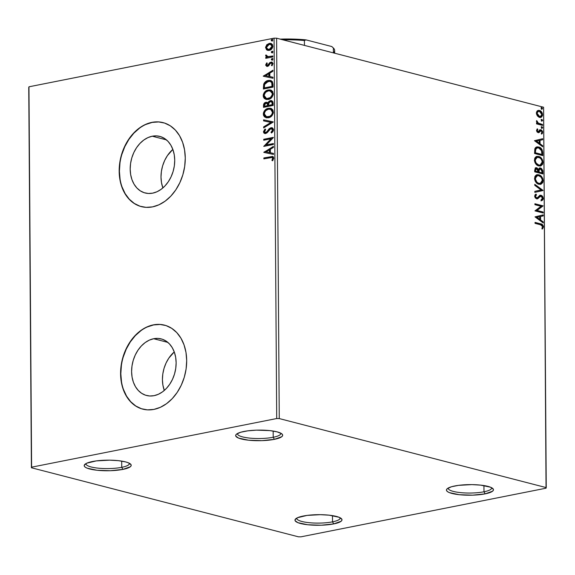 <?xml version="1.0" encoding="UTF-8"?>
<svg xmlns="http://www.w3.org/2000/svg" width="575" height="575" viewBox="0 0 575 575"><rect width="100%" height="100%" fill="white"/><g stroke="black" fill="none" stroke-linecap="round" stroke-linejoin="round"><path stroke-width="0.86" d="M273.211 437.273A21.692 4.895 179.6 0 0 280.808 433.191A21.692 4.895 -0.4 0 1 280.852 433.485A21.692 4.895 -0.4 0 1 273.211 437.273L273.168 431.049L273.211 437.273A21.692 4.895 -0.4 0 1 250.075 438.143A21.692 4.895 -0.4 0 1 237.468 433.794A21.692 4.895 -0.4 0 1 237.504 433.493A21.692 4.895 179.6 0 0 249.471 438.078A21.692 4.895 179.6 0 0 273.211 437.273L274.397 439.336L273.211 437.273M243.951 431.466A23.496 5.297 -0.4 0 1 282.023 434.017A23.496 5.297 -0.4 0 1 274.397 439.336L261.884 440.651L248.458 440.191L238.647 438.114L235.829 436.166L235.75 435.131L236.569 434.103L240.745 432.235L247.732 430.848L256.457 430.15L269.883 430.61L277.071 431.847L281.534 433.622L282.512 434.635L282.591 435.67L281.772 436.698L274.397 439.336A23.496 5.297 -0.4 0 1 246.905 440.004A23.496 5.297 -0.4 0 1 236.303 434.333A23.496 5.297 -0.4 0 1 243.951 431.466M121.742 467.331A21.692 4.895 179.6 0 0 129.339 463.249A21.692 4.895 -0.4 0 1 129.382 463.551A21.692 4.895 -0.4 0 1 121.742 467.331L121.699 461.107L121.742 467.331A21.692 4.895 -0.4 0 1 98.605 468.201A21.692 4.895 -0.4 0 1 85.998 463.853A21.692 4.895 -0.4 0 1 86.042 463.551A21.692 4.895 179.6 0 0 98.009 468.143A21.692 4.895 179.6 0 0 121.742 467.331L122.928 469.394L121.742 467.331M92.482 461.524A23.496 5.297 -0.4 0 1 130.554 464.075A23.496 5.297 -0.4 0 1 122.928 469.394L110.414 470.709L96.988 470.249L87.177 468.179L85.337 467.238L84.36 466.224L84.281 465.189L86.789 463.184L96.262 460.906L109.595 460.165L118.414 460.668L125.602 461.905L128.232 462.746L131.042 464.693L131.129 465.728L130.309 466.763L122.928 469.394A23.496 5.297 -0.4 0 1 95.443 470.062A23.496 5.297 -0.4 0 1 84.834 464.392A23.496 5.297 -0.4 0 1 92.482 461.524M332.522 521.848A21.692 4.895 179.6 0 0 340.12 517.759A21.692 4.895 -0.4 0 1 340.163 518.061A21.692 4.895 -0.4 0 1 332.522 521.848L332.479 515.624L332.522 521.848A21.692 4.895 -0.4 0 1 309.386 522.718A21.692 4.895 -0.4 0 1 296.779 518.363A21.692 4.895 -0.4 0 1 296.822 518.061A21.692 4.895 179.6 0 0 308.789 522.653A21.692 4.895 179.6 0 0 332.522 521.848L333.708 523.911L332.522 521.848M303.262 516.034A23.496 5.297 -0.4 0 1 341.334 518.585A23.496 5.297 -0.4 0 1 333.708 523.911L321.195 525.219L307.769 524.759L297.958 522.689L295.14 520.742L295.061 519.699L297.57 517.694L307.043 515.416L320.376 514.675L329.195 515.186L339.013 517.256L341.823 519.203L341.909 520.246L341.09 521.273L333.708 523.911A23.496 5.297 -0.4 0 1 306.223 524.572A23.496 5.297 -0.4 0 1 295.615 518.902A23.496 5.297 -0.4 0 1 303.262 516.034M483.992 491.783A21.692 4.895 179.6 0 0 491.589 487.701A21.692 4.895 -0.4 0 1 491.632 488.003A21.692 4.895 -0.4 0 1 483.992 491.783L483.949 485.566L483.992 491.783A21.692 4.895 -0.4 0 1 460.855 492.653A21.692 4.895 -0.4 0 1 448.248 488.304A21.692 4.895 -0.4 0 1 448.284 488.003A21.692 4.895 179.6 0 0 460.252 492.595A21.692 4.895 179.6 0 0 483.992 491.783L485.178 493.853L483.992 491.783M454.732 485.976A23.496 5.297 -0.4 0 1 492.804 488.527A23.496 5.297 -0.4 0 1 485.178 493.853L472.664 495.161L459.238 494.701L449.427 492.631L447.587 491.69L446.61 490.676L446.531 489.641L447.35 488.613L451.526 486.745L458.512 485.357L471.845 484.617L480.664 485.128L490.475 487.198L493.293 489.145L493.372 490.188L492.552 491.215L485.178 493.853A23.496 5.297 -0.4 0 1 457.686 494.514A23.496 5.297 -0.4 0 1 447.084 488.843A23.496 5.297 -0.4 0 1 454.732 485.976M172.845 149.414A29.232 21.721 -75.5 0 0 162.883 187.924L161.474 182.541L161.007 177.071L161.395 171.436L162.632 165.837L164.651 160.511L167.39 155.645L172.845 149.414M152.253 136.21L166.434 139.876L152.253 136.21L156.601 135.894L160.792 136.685L164.658 138.553L168.058 141.421L170.854 145.188L172.946 149.701L174.254 154.797L174.721 160.267L174.333 165.902L173.104 171.501L171.077 176.827L168.338 181.693L164.989 185.905L161.158 189.297L156.997 191.748L152.655 193.157A29.232 21.721 104.5 0 1 145.137 192.984A29.232 21.721 104.5 0 1 130.482 164.17A29.232 21.721 104.5 0 1 152.253 136.21A29.232 21.721 104.5 0 1 159.771 136.383A29.232 21.721 104.5 0 1 174.426 165.205A29.232 21.721 104.5 0 1 152.655 193.157L148.307 193.473L144.117 192.682L140.25 190.814L136.85 187.946L134.054 184.18L131.963 179.666L130.654 174.57L130.187 169.1L130.575 163.465L131.804 157.866L133.831 152.54L136.57 147.674L139.919 143.463L143.75 140.07L147.919 137.619L152.253 136.21M174.261 351.929A29.232 21.721 -75.5 0 0 164.299 390.439L162.89 385.056L162.423 379.586L162.811 373.944L164.04 368.352L166.067 363.019L168.806 358.16L174.261 351.929M153.669 338.725L167.85 342.391L153.669 338.725L158.017 338.409L162.208 339.2L166.074 341.068L169.474 343.936L172.27 347.702L174.362 352.216L175.67 357.305L176.137 362.782L175.742 368.417L174.513 374.009L172.493 379.342L169.754 384.208L166.405 388.42L162.574 391.812L158.405 394.263L154.064 395.672A29.232 21.721 104.5 0 1 146.553 395.492A29.232 21.721 104.5 0 1 131.898 366.678A29.232 21.721 104.5 0 1 153.669 338.725A29.232 21.721 104.5 0 1 161.187 338.898A29.232 21.721 104.5 0 1 175.842 367.713A29.232 21.721 104.5 0 1 154.064 395.672L149.723 395.988L145.532 395.198L141.666 393.329L138.266 390.454L135.463 386.695L133.371 382.174L132.07 377.085L131.603 371.615L131.991 365.973L133.22 360.381L135.247 355.048L137.986 350.189L141.335 345.978L145.166 342.578L149.327 340.134L153.669 338.725M164.637 325.17A43.384 32.243 -75.5 0 0 153.575 324.933L153.338 324.875A43.384 32.243 104.5 0 1 164.493 325.134A43.384 32.243 104.5 0 1 186.243 367.907A43.384 32.243 104.5 0 1 153.928 409.4L160.368 407.308L166.556 403.672L172.241 398.633L177.208 392.387L181.276 385.164L184.28 377.25L186.106 368.949L186.681 360.575L185.991 352.461L184.05 344.907L180.945 338.201L176.791 332.616L171.745 328.354L166.01 325.579L159.792 324.408L153.338 324.875L146.898 326.967L140.717 330.603L135.032 335.642L130.058 341.888L125.99 349.111L122.993 357.025L121.167 365.326L120.585 373.692L121.282 381.814L123.215 389.368L126.32 396.067L130.475 401.659L135.52 405.921L141.263 408.696L147.473 409.867L153.928 409.4A43.384 32.243 104.5 0 1 142.772 409.134A43.384 32.243 104.5 0 1 121.023 366.368A43.384 32.243 104.5 0 1 153.338 324.875L153.575 324.933A43.384 32.243 -75.5 0 0 121.267 366.368A43.384 32.243 -75.5 0 0 142.916 409.177M163.221 122.662A43.384 32.243 -75.5 0 0 152.159 122.417L151.922 122.36A43.384 32.243 104.5 0 1 163.084 122.626A43.384 32.243 104.5 0 1 184.834 165.392A43.384 32.243 104.5 0 1 152.519 206.885L158.959 204.793L165.14 201.157L170.825 196.118L175.799 189.872L179.86 182.649L182.864 174.735L184.69 166.434L185.265 158.067L184.575 149.946L182.642 142.392L179.537 135.693L175.382 130.101L170.337 125.839L164.594 123.064L158.377 121.893L151.922 122.36L145.482 124.452L139.301 128.088L133.616 133.127L128.642 139.373L124.581 146.596L121.577 154.51L119.751 162.811L119.176 171.185L119.866 179.299L121.799 186.853L124.904 193.559L129.059 199.144L134.104 203.406L139.847 206.181L146.064 207.352L152.519 206.885A43.384 32.243 104.5 0 1 141.357 206.626A43.384 32.243 104.5 0 1 119.607 163.853A43.384 32.243 104.5 0 1 151.922 122.36L152.159 122.417A43.384 32.243 -75.5 0 0 119.852 163.853A43.384 32.243 -75.5 0 0 141.507 206.662M28.75 87.386L31.402 467.755L298.396 536.806L300.941 536.834L546.042 488.197L546.25 487.614L279.263 418.571L276.604 38.194L543.598 107.245L546.25 487.614L279.263 418.571L276.712 418.535L31.611 467.18L28.958 86.803L274.059 38.166L276.712 418.535L31.611 467.18L31.402 467.755L298.396 536.806L300.941 536.834L546.042 488.197L543.598 107.245L276.604 38.194L274.059 38.166L28.958 86.803L31.402 467.755L28.75 87.386M267.907 50.392L266.75 49.932L268.928 50.406L271.091 49.522L272.78 46.97L272.514 44.692L271.601 43.772L269.833 43.326L266.987 44.541L265.585 47.215L266.505 49.745L267.217 50.047L265.571 47.603L266.75 49.932L269.258 50.356C271.256 49.982 272.457 48.58 272.859 46.158L270.76 43.413L269.208 43.398L266.714 44.821L265.571 47.603L266.038 47.725L267.181 44.936L266.714 44.821L269.208 43.398L271.005 43.484M272.809 56.932L272.802 55.983L268.015 56.781L266.685 56.264L266.613 55.286L265.858 54.984L265.643 55.552L266.8 57.169L265.758 57.378L265.765 58.327L272.809 56.932L272.802 55.983L267.433 56.702L268.489 56.903L265.858 54.984L265.621 55.753L266.8 57.169L265.758 57.378L265.765 58.327L272.809 56.932M267.023 64.81L267.979 65.543L266.556 64.695L267.289 63.329L266.678 62.891L265.729 65.327L267.224 66.405L268.633 65.845L270.308 63.351L271.371 62.984L272.119 63.926L271.386 65.37L272.04 65.787L272.967 63.422L271.637 62.021L269.848 62.574L267.504 65.421L266.577 64.896L267.289 63.329L266.678 62.891L265.686 64.925L266.16 65.04L267.145 63.013L266.16 65.04L265.686 64.925L266.721 66.355L267.548 66.362L268.633 65.845L270.308 63.351L271.838 63.106M273.003 84.252L272.471 81.758L271.156 80.665L269.122 80.349L266.412 81.097L264.507 82.656L263.695 84.158L263.379 89.024L273.024 87.112L273.003 84.252L270.559 80.464L268.273 80.457C266.29 80.708 264.766 81.945 263.695 84.158L263.379 89.024L273.024 87.112L273.003 84.252M273.147 105.448L272.909 101.789L271.824 100.726L270.372 100.618L268.899 101.38L267.928 103.047L266.448 102.249L264.457 103.004L263.609 104.413L263.508 107.36L273.147 105.448L273.132 102.983L271.537 100.625L270.372 100.618L267.928 103.047L265.866 102.3C264.349 102.623 263.558 103.723 263.501 105.613L263.508 107.36L273.147 105.448M273.262 122.037L263.594 119.844L263.602 120.879L270.94 122.425L263.645 126.874L263.652 127.902L273.262 121.886L263.594 119.844L263.602 120.879L270.94 122.425L263.645 126.874L263.652 127.902L273.262 122.037M273.412 143.534L266.247 144.958L273.369 137.368L263.731 139.279L263.738 140.228L270.926 138.805L263.781 146.395L273.42 144.483L273.412 143.534L266.247 144.958L273.377 137.583L263.731 139.279L263.738 140.228L270.926 138.805L263.781 146.395L273.42 144.483L273.412 143.534M270.279 157.607L271.767 157.413L272.687 157.988L271.925 160.439L272.672 160.77L273.765 158.226L273.412 157.018L272.507 156.465L263.86 157.931L263.868 158.88L272.033 157.449L272.773 158.427L271.925 160.439L272.672 160.77L273.765 158.226L272.586 156.479L263.86 157.931L263.868 158.88L270.279 157.607M263.824 152.397L273.492 154.438L273.484 153.403L270.387 152.749L270.358 149.292L273.441 147.408L273.434 146.381L263.824 152.397L273.492 154.438L273.484 153.403L270.387 152.749L270.358 149.292L273.441 147.408L273.434 146.381L263.824 152.397M270.933 128.678L273.046 130.194L272.471 131.538L271.45 132.444L273.046 130.194L272.579 130.072L270.983 132.322L271.723 132.818L270.983 132.322L271.479 132.998L273.549 129.519L272.672 128.038L271.17 127.686L269.229 128.671L266.757 131.905L265.65 132.573L264.45 131.84L265.643 129.677L264.766 129.31L263.436 131.754L263.896 133.019L264.917 133.544L267.159 132.732L270.688 128.743L272.04 128.893L272.55 129.763L272.406 130.805L270.983 132.322L271.479 132.998L272.881 131.725L273.556 130.065L272.018 127.743L270.94 127.722L266.893 131.754L265.125 132.566L265.592 132.688L264.421 131.574L265.643 129.677L265.046 129.052L263.436 131.754L264.701 133.501L265.7 133.515L267.159 132.732L269.991 129.174L271.838 128.771M268.453 117.774L271.738 115.97L273.326 113.138L272.931 110.026L271.659 108.768L270.063 108.215L267.9 108.402L265.779 109.43L264.241 111.054L263.422 112.973L263.451 115.173L264.421 116.804L266.297 117.774L268.453 117.774C271.199 117.271 272.859 115.352 273.441 112.017L270.573 108.316L268.338 108.301C265.557 108.79 263.882 110.723 263.307 114.102L266.153 117.738L268.453 117.774M268.324 99.439L271.608 97.642L273.204 94.803L272.802 91.691L271.529 90.44L269.934 89.887L267.777 90.074L265.657 91.094L264.112 92.719L263.293 94.645L263.321 96.837L264.292 98.476L266.175 99.446L268.324 99.439C271.069 98.943 272.73 97.024 273.312 93.689L270.451 89.987L268.209 89.966C265.427 90.455 263.752 92.395 263.185 95.773L266.024 99.41L268.324 99.439M263.293 76.223L272.96 78.265L272.952 77.23L269.855 76.576L269.833 73.118L272.909 71.235L272.902 70.2L263.293 76.223L272.96 78.265L272.952 77.23L269.855 76.576L269.833 73.118L272.909 71.235L272.902 70.2L263.293 76.223M272.155 60.066L272.952 59.117L272.277 58.47L271.414 59.081L271.616 59.98L272.155 60.066L272.952 59.117L272.14 58.485L271.342 59.433L271.81 60.066M272.104 52.799L272.881 52.03L272.37 51.204L271.364 51.807L271.961 52.814L272.895 51.851L272.09 51.218L271.292 52.167L271.759 52.792M272.018 40.947L272.816 39.991L272.147 39.344L271.285 39.955L271.486 40.854L272.018 40.947L272.816 39.991L272.004 39.366L271.206 40.315L271.673 40.94M537.395 115.92L538.962 117.199L540.579 117.465L541.549 117.07L542.52 115.489L542.29 113.11L541.513 111.809L540.011 110.623L538.365 110.364L537.151 110.982L536.446 112.362L536.453 113.886L537.395 115.92L539.523 117.393L540.68 117.451L542.584 114.712C542.211 112.276 541.176 110.853 539.472 110.436L537.352 110.81L536.382 113.103L537.395 115.92M542.556 125.429L542.548 124.48L538.071 123.021L536.64 120.592L536.54 121.843L537.438 123.165L536.554 122.935L536.561 123.884L542.556 125.429L542.548 124.48L538.473 123.28L536.64 120.592L536.439 121.26L537.438 123.165L536.554 122.935L536.561 123.884L542.556 125.429M536.504 130.424L537.036 131.934L538.322 132.681L539.242 132.408L540.428 130.784L541.168 130.769L541.966 132.113L541.348 133.256L541.909 133.939L542.477 133.271L542.541 131.287L541.262 129.857L540.033 129.821L538.049 131.682L537.258 130.769L537.862 129.504L537.345 128.814L536.504 130.424L538.085 132.638L539.005 132.573L540.996 130.712L541.966 132.113L541.348 133.256L541.909 133.939L542.707 132.2L540.96 129.749L540.033 129.821L538.049 131.682L537.237 130.554L537.862 129.504L537.345 128.814L536.504 130.424M542.742 152.749L542.06 149.572L540.148 147.603L537.582 146.833L535.979 147.25L535.124 148.127L534.563 153.496L542.764 155.617L542.742 152.749L542.189 152.864L542.211 155.473L542.189 152.864L542.742 152.749C542.419 149.385 541.082 147.466 538.717 146.999L536.885 146.898L534.829 148.774L534.563 153.496L542.764 155.617L542.742 152.749M542.893 173.952L542.771 170.516L541.363 168.36L539.523 168.001L538.444 169.381L536.942 167.85L535.21 168.08L534.692 171.832L542.893 173.952L542.872 171.487L540.529 167.972L539.724 167.943L538.444 169.381L536.691 167.771L535.893 167.735L534.685 170.085L534.692 171.832L542.893 173.952M543.008 190.541L534.779 184.316L534.786 185.344L541.025 189.951L534.829 191.338L534.836 192.373L543.008 190.382L534.779 184.316L534.786 185.344L541.025 189.951L534.829 191.338L534.836 192.373L543.008 190.541M543.159 212.038L537.057 210.457L543.116 205.872L534.915 203.751L534.923 204.7L541.039 206.281L534.966 210.867L543.167 212.987L543.159 212.038L542.606 212.146L542.613 212.843L542.606 212.146L543.159 212.038L537.057 210.457L543.116 205.872L534.915 203.751L534.923 204.7L541.039 206.281L534.966 210.867L543.167 212.987L543.159 212.038M540.507 224.76L542.347 225.723L542.599 226.938L541.909 228.268L542.541 228.915L543.468 226.83L542.405 224.545L535.045 222.403L535.052 223.352L540.507 224.76L542.628 226.622L541.909 228.268L542.541 228.915L543.468 226.83C543.03 224.839 542.067 223.84 540.579 223.833L535.045 222.403L535.052 223.352L540.507 224.76M535.009 216.868L543.231 222.942L543.224 221.907L540.593 219.959L540.565 216.502L543.181 215.912L543.174 214.877L535.009 216.868L543.231 222.942L543.224 221.907L540.593 219.959L540.565 216.502L543.181 215.912L543.174 214.877L535.009 216.868M540.27 196.262L541.032 196.183L542.433 198.267L541.082 199.841L541.499 200.725L543.274 198.418L542.807 196.729L541.808 195.593L539.925 195.306L537.359 197.743L536.54 197.865L535.519 196.636L535.713 195.593L536.533 194.975L536.022 194.098L535.102 194.774L534.671 196.413L535.303 197.965L536.906 198.878L538.027 198.512L540.227 196.283L541.592 196.47L542.433 198.267L541.082 199.841L541.499 200.725L542.685 200.042L543.231 198.914L543.274 198.418L542.721 198.526L540.946 200.833M538.912 184.28L541.053 184.208L542.75 182.613L543.145 180.629L542.707 178.423L541.628 176.64L539.537 175.037L537.33 174.663L535.979 175.195L534.923 176.453L534.563 179.033L535.253 181.233L536.842 183.195L538.538 184.165L540.543 184.359L543.145 180.629C542.592 177.28 541.14 175.332 538.804 174.786L537.122 174.699L534.534 178.473C535.109 181.808 536.568 183.741 538.912 184.28M538.782 165.945L540.931 165.873L542.62 164.278L543.023 162.294L542.584 160.087L541.499 158.305L539.415 156.702L537.201 156.335L535.85 156.86L534.793 158.125L534.434 160.698L535.124 162.905L536.712 164.86L538.408 165.837L540.414 166.024L543.023 162.294C542.462 158.944 541.018 156.997 538.674 156.45L536.992 156.364L534.405 160.138C534.98 163.472 536.439 165.406 538.782 165.945M534.477 140.695L542.699 146.769L542.692 145.734L540.062 143.786L540.033 140.329L542.649 139.739L542.642 138.704L534.477 140.695L542.699 146.769L542.692 145.734L540.062 143.786L540.033 140.329L542.649 139.739L542.642 138.704L534.477 140.695M541.995 128.282L542.671 127.672L542.124 127.779L541.434 126.816L542.124 127.779L542.671 127.672L541.988 126.701L541.513 126.795L541.988 126.701L541.305 127.319L541.995 128.282L542.656 127.492L541.866 126.687L541.327 127.499L542.247 128.297M541.945 121.016L542.62 120.405L542.074 120.513L541.384 119.542L542.074 120.513L542.62 120.405L541.463 119.528L541.93 119.435L541.255 120.046L541.945 121.016L542.606 120.218L541.815 119.413L541.276 120.233L542.196 121.03M541.858 109.164L542.541 108.546L541.988 108.661L541.298 107.69L541.988 108.661L542.541 108.546L541.384 107.676L541.851 107.583L541.176 108.193L541.858 109.164L542.541 108.546L541.729 107.561L541.19 108.38L542.11 109.178M158.614 121.95L152.159 122.417L145.719 124.509M139.538 128.146L133.846 133.184L128.879 139.438L124.811 146.654L121.807 154.567M119.981 162.869L119.406 171.242L120.096 179.364M122.037 186.918L125.142 193.617L129.296 199.209L134.342 203.471L140.077 206.238M160.022 324.465L153.575 324.933L147.128 327.024M140.947 330.661L135.262 335.699L130.295 341.952L126.227 349.169L123.222 357.082M121.397 365.384L120.822 373.757L121.512 381.872M123.452 389.433L126.558 396.132L130.712 401.717L135.75 405.979L141.493 408.753M542.168 228.836L542.915 226.766L541.851 224.653L535.052 222.654L540.033 223.941C541.521 223.948 542.477 224.947 542.922 226.938L543.468 226.83L542.922 226.938L541.988 229.022M542.628 215.007L542.635 216.02L543.181 215.912L540.018 216.61L540.565 216.502L540.018 216.61L540.04 220.074L540.593 219.959L540.04 220.074L542.678 222.015L543.224 221.907L542.678 222.532L542.678 222.015L540.04 220.074L540.018 216.61L542.635 216.02L542.628 215.007M536.432 217.415L539.199 219.449L539.745 219.341L539.199 219.449L536.432 217.415L539.731 216.689L536.432 217.415L539.731 216.689L539.745 219.341L536.985 217.307L536.432 217.415M534.915 204.003L543.116 205.872L536.511 210.565L542.606 212.146L536.511 210.565L542.563 205.979L534.915 204.003M540.478 196.291L539.681 196.398L538.38 197.627L538.933 197.52L541.032 196.183M535.986 195.083L534.944 196.463L536.533 194.975L535.986 195.083L535.569 194.372L535.986 195.083L536.533 194.975L536.022 194.098L534.657 196.125L536.583 198.821L537.826 198.655L538.933 197.52L537.036 198.878M537.323 198.849L537.826 198.655M539.961 195.292L541.032 195.241L540.241 195.213L537.596 197.563L536.54 197.865L535.497 196.355L534.944 196.463L535.993 197.972L537.043 197.671L535.993 197.972L535.145 197.268L535.045 195.917L535.807 195.177M537.596 197.563L536.54 197.865M543.274 198.418L541.032 195.241L540.486 195.349L542.721 198.526L543.274 198.418M541.262 200.711L542.563 199.475L542.505 197.354L541.255 195.708L539.731 195.313M536.806 197.85L535.993 197.972M536.985 198.9L539.494 196.506M534.786 184.834L542.455 190.498L543.008 190.382L542.455 190.656L534.786 184.834M536.849 174.764L538.25 174.893C540.593 175.44 542.038 177.388 542.599 180.737L543.145 180.629L542.599 180.737L540.263 184.403M540.507 184.316L541.736 183.432M542.146 182.821L542.57 180.176L541.664 177.574L539.717 175.533L536.777 174.771M539.515 183.533L538.638 183.504M537.187 175.734L534.822 178.753L537.452 175.67L538.811 175.734C540.701 176.158 541.866 177.732 542.304 180.442L540.234 183.396L537.46 183.094L536.065 181.959L535.038 180.104L534.822 178.537L535.339 176.863M535.541 176.59L537.086 175.749M538.351 183.439L538.897 183.324C537.021 182.9 535.842 181.341 535.368 178.645L534.822 178.753C535.289 181.448 536.468 183.008 538.351 183.439L539.954 183.432M535.627 167.814L536.691 167.771L536.144 167.878L537.898 169.488L538.444 169.381L537.898 169.488L536.633 168.072L535.361 167.843M539.472 168.015L540.529 167.972L539.975 168.08L542.326 171.594L542.872 171.487L542.326 171.594L542.34 173.808L541.945 169.841L540.816 168.468L539.328 168.029M539.982 169.028L538.531 170.143L539.077 170.035L538.531 170.143L538.444 171.623L538.991 171.515L538.444 172.105L538.998 171.997L539.077 170.035L540.536 168.921L542.038 171.702L542.045 172.78L541.492 172.895L538.444 172.105L538.617 169.833L539.515 169M534.973 170.222L535.282 169.014L536.166 168.834L534.973 170.222L534.98 171.206L534.973 170.222L535.519 170.114L534.973 170.222M537.603 171.889L534.98 171.206L535.526 171.098L535.519 170.114L536.712 168.727L538.157 171.774L534.98 171.206L537.603 171.889M535.965 168.798L536.885 168.777L537.805 169.567L538.157 171.774L535.526 171.098L535.699 169.093L536.712 168.727M539.753 168.993L540.708 168.978L541.679 169.862L542.045 172.78L538.444 172.105L541.492 172.895L538.998 171.997L539.293 169.452L540.536 168.921M536.727 156.436L538.121 156.558C540.464 157.104 541.916 159.052 542.469 162.402L543.023 162.294L542.469 162.402L540.133 166.067M540.378 165.981L541.607 165.097M542.024 164.493L542.441 161.841L541.542 159.239L539.587 157.198L536.655 156.443M539.386 165.197L537.043 164.594L535.397 162.862L534.7 160.648L535.21 158.528M535.411 158.254L536.957 157.413M537.057 157.406L534.692 160.425L537.323 157.334L538.682 157.399C540.572 157.83 541.736 159.397 542.182 162.107L540.112 165.061L538.222 165.104L539.824 165.104M538.768 164.996C536.892 164.565 535.713 163.005 535.246 160.317L534.692 160.425C535.167 163.113 536.338 164.673 538.222 165.104L538.768 164.996L536.209 163.156L535.268 160.763L535.763 158.42L537.503 157.306L539.86 157.909L541.212 159.196L542.088 161.201L542.103 162.962L541.47 164.256L539.932 165.09L538.768 164.996M536.626 146.963L538.164 147.107C540.529 147.581 541.873 149.493 542.189 152.864L541.837 150.413L540.622 148.515L538.883 147.344L536.583 146.97M537 147.933L535.059 149.586L535.605 149.471L535.059 149.586L534.843 152.253L535.397 152.145L534.843 152.253L534.851 152.878L535.397 152.763L535.605 149.471L537.28 147.861L538.717 147.947L541.686 150.844L541.916 154.452L541.363 154.56L534.851 152.878L541.363 154.56L534.851 152.878L535.152 149.299L536.863 147.947M542.096 138.827L542.103 139.847L542.649 139.739L539.487 140.437L540.033 140.329L539.487 140.437L539.508 143.901L540.062 143.786L539.508 143.901L542.146 145.842L542.692 145.734L542.146 146.359L542.146 145.842L539.508 143.901L539.487 140.437L542.103 139.847L542.096 138.827M535.9 141.242L538.667 143.276L539.213 143.168L538.667 143.276L535.9 141.242L539.199 140.516L535.9 141.242L539.199 140.516L539.213 143.168L536.453 141.134L535.9 141.242M536.978 129.174L537.862 129.504L536.691 130.669L537.237 130.554L536.691 130.669L537.503 131.79L538.042 131.704L536.77 131.086L537.309 129.612L536.978 129.174M538.595 131.596L538.071 131.682M539.487 129.936L540.033 129.821M540.96 129.749L540.407 129.864L542.153 132.308L542.707 132.2L542.153 132.308L541.355 134.047M540.299 130.791L540.996 130.712M540.428 130.784L538.437 132.688L540.155 130.798M538.085 132.638L539.005 132.573M541.672 133.774L541.988 131.402L541.01 130.13L539.932 129.813M537.913 131.768L537.503 131.79M541.988 126.701L541.176 126.802M541.894 128.311L542.124 127.779L541.442 128.397M536.554 123.187L537.438 123.165L536.554 123.187M536.453 121.052L537.28 121.203L536.626 121.713L537.179 121.605L536.626 121.713L537.927 123.395L542.548 124.48L541.995 124.595L542.002 125.285L541.995 124.595L537.927 123.395L536.928 122.54L536.453 121.052M539.465 123.934L538.955 123.783M541.93 119.435L541.125 119.528M541.844 121.045L542.074 120.513L541.391 121.124M538.013 110.45L538.926 110.544C540.622 110.961 541.657 112.384 542.031 114.82L542.584 114.712L542.031 114.82L540.407 117.48M540.033 117.573L541.348 116.883M541.341 116.89L542.017 115.216L541.736 113.218L540.486 111.421L538.365 110.45M540.141 116.531L538.171 116.208L536.82 114.605L536.806 112.341L538.135 111.428M538.279 111.421L536.568 113.412L538.538 111.342L539.487 111.385L541.844 114.518L540.442 116.481L538.969 116.552L540.162 116.517M539.523 116.445L537.115 113.297L536.568 113.412L538.969 116.552L539.523 116.445L537.977 115.446L537.136 113.606L537.359 112.233L538.689 111.32L540.277 111.73L541.787 113.915L541.363 115.978L539.523 116.445M541.851 107.583L541.046 107.676M541.758 109.192L541.988 108.661L541.312 109.272M539.731 216.689L539.745 219.341L536.985 217.307L539.731 216.689M538.811 175.734L541.089 177.215L542.211 179.537L541.981 182.023L540.062 183.425L538.308 183.123L536.878 182.138L535.397 179.098L536.216 176.338L537.632 175.634L538.811 175.734M535.397 152.763L535.828 148.925L536.913 147.969L538.717 147.947L540.414 148.824L541.456 150.226L541.916 154.452L535.397 152.763M539.199 140.516L539.213 143.168L536.453 141.134L539.199 140.516M276.712 418.535L274.059 38.166L276.604 38.194L279.263 418.571L276.712 418.535M264.335 158.786L263.86 157.931L272.809 156.551L264.335 158.053L264.335 158.786M272.593 157.6L273.247 158.549L272.723 160.705L271.925 160.439L272.392 160.562L273.247 158.549L272.255 157.536M264.292 152.497L263.824 152.238L273.434 146.783L264.292 152.497M270.854 152.871L273.484 153.424L270.854 152.871M266.62 151.98L269.862 152.662L269.848 150.01L269.373 149.888L269.848 150.01L269.862 152.662L266.146 151.865L269.373 149.888L269.395 152.54L266.62 151.98M264.22 146.309L263.781 146.194L264.22 146.309M264.263 146.302L271.4 138.927L270.926 138.805L271.4 138.927L264.263 146.302M264.205 140.135L263.731 139.279L273.377 137.583L264.198 139.402L264.205 140.135M266.714 145.08L273.42 143.75L266.714 145.08M271.695 128.764L272.73 129.224L273.046 130.194L271.4 128.793M264.938 133.544L263.436 131.754L263.903 131.876L265.513 129.174L263.932 131.452L264.665 133.4M265.65 132.573L267.361 131.876L266.893 131.754L267.361 131.876L268.309 130.511L267.842 130.388L268.309 130.511L271.407 127.844L270.94 127.722L272.241 127.815M272.313 127.823L270.516 128.189M270.523 128.182L266.937 132.3L265.298 132.552M264.119 127.621L263.645 126.874L271.407 122.547L264.112 126.996L264.119 127.621M264.076 120.973L264.069 119.967L263.594 119.844L273.262 121.907L264.069 119.967L264.076 120.973M266.383 117.796L263.781 114.224C264.349 110.846 266.024 108.912 268.805 108.423L270.811 108.388M271.357 108.531L269.244 108.352L267.073 109.027L264.241 112.01L264.054 115.683L264.888 116.926L266.484 117.825M266.822 116.862L268.906 116.948C271.105 116.56 272.442 115.029 272.924 112.369L270.674 109.394L272.457 112.247C271.975 114.907 270.631 116.438 268.439 116.826L266.584 116.804L264.299 113.864C264.787 111.183 266.139 109.638 268.345 109.25L270.207 109.272L272.054 110.163L272.816 111.507L272.83 113.261L272.083 114.871L270.279 116.466L266.857 116.869M267.476 102.465L264.982 103.069L264.076 104.535L263.975 107.266L263.968 105.735L263.501 105.613L263.968 105.735C264.026 103.845 264.816 102.738 266.333 102.422L267.131 102.386M271.831 100.711L269.661 101.257L268.396 103.169L267.928 103.047L268.396 103.169L270.847 100.74L270.372 100.618L271.767 100.697M264.982 103.069L264.593 103.464M272.198 102.062L271.572 101.703L272.6 103.263M270.379 101.567L271.953 102.271L272.155 104.693L268.568 105.405L272.622 104.815L272.155 104.693L272.622 104.815L272.615 103.73L272.147 103.608L272.155 104.693L268.568 105.405L268.92 102.709L270.379 101.567C271.565 101.416 272.155 102.098 272.147 103.608L272.615 103.73L272.622 104.815L268.568 105.405L268.669 103.392L270.379 101.567L271.314 101.653M267.037 103.371L267.857 103.982L268.051 105.721L264.96 106.339L264.493 106.217L264.486 105.232L265.887 103.248L266.613 103.256L268.043 105.239L266.843 103.335M267.576 105.117L268.051 105.721L267.576 105.117L267.583 105.599L264.493 106.217L268.051 105.721L264.493 106.217L264.673 104.168L265.614 103.32L267.167 103.558L267.576 105.117M272.615 103.73C272.622 102.221 272.033 101.538 270.854 101.689M266.261 99.461L263.652 95.896C264.22 92.51 265.902 90.577 268.676 90.088L270.681 90.052M271.228 90.196L269.114 90.016L266.951 90.692L264.112 93.682L263.925 97.347L264.759 98.591L266.362 99.489M270.07 90.972L271.371 91.396L272.471 92.604L272.406 95.788L270.149 98.138L266.728 98.541M266.692 98.526L268.784 98.612C270.976 98.224 272.313 96.701 272.794 94.034L272.327 93.919C271.846 96.578 270.509 98.102 268.317 98.49L266.455 98.476L264.169 95.536C264.665 92.848 266.009 91.31 268.216 90.915L270.077 90.936L272.794 94.034L270.308 91.008M270.832 80.536L267.404 80.974L264.974 82.778L263.982 85.021L263.846 88.931L263.839 87.278L263.372 87.163L263.839 87.278L264.162 84.281L263.695 84.158L264.162 84.281C265.233 82.06 266.764 80.831 268.741 80.579L270.796 80.529M270.185 81.456L272.126 82.75L272.493 86.48L264.831 88.004L272.493 86.48L264.363 87.882L264.831 88.004L264.363 87.882L264.608 84.475L268.273 81.406L270.092 81.406L272.227 82.972L270.322 81.478M271.752 82.858L272.018 85.344L272.485 85.467L272.227 82.972L271.752 82.858L272.025 86.365L272.493 86.48L272.485 85.467L272.018 85.344L272.025 86.365L264.363 87.882L264.608 84.475L266.153 82.318L269.718 81.334L270.911 81.765L271.752 82.858M263.76 76.324L263.293 76.065L272.902 70.61L263.76 76.324M270.322 76.698L272.952 77.251L270.322 76.698M266.088 75.807L269.33 76.489L269.316 73.837L268.841 73.715L269.316 73.837L269.33 76.489L265.614 75.684L268.841 73.715L268.863 76.367L266.088 75.807M268.863 63.976L268.144 65.068L268.611 65.183L269.33 64.091L268.863 63.976L269.33 64.091L270.315 62.697L269.848 62.574L268.863 63.976M270.976 62.991L272.586 64.048L271.989 65.349L272.586 64.048L272.119 63.926L271.386 65.37L272.04 65.787L272.981 63.645L271.803 62.057L269.848 62.574L272.04 62.136M272.198 63.257L272.586 64.048L271.443 63.113M266.965 66.398L266.16 65.04L267.066 66.441M266.326 65.802L266.786 66.297M272.104 62.143L270.315 62.697L267.979 65.543M272.622 60.188L271.342 59.433L271.81 59.556L272.607 58.607L272.14 58.485L272.694 58.592M272.751 58.592L271.882 59.203L272.09 60.102M266.232 58.233L265.758 57.378L267.267 57.292L265.621 55.753L266.096 55.876L266.333 55.107L266.211 56.415L267.267 57.292L266.225 57.5L266.232 58.233M268.015 56.781L272.802 56.192L267.548 56.695M272.572 52.914L271.292 52.167L271.759 52.289L272.557 51.34L272.09 51.218L272.643 51.326M272.701 51.319L271.831 51.93L272.033 52.828M271.285 43.549L268.367 43.995L266.34 46.194L266.225 48.818L268.101 50.449M270.595 44.404L272.464 46.453L271.997 46.331L271.731 47.517L269.258 49.407L269.725 49.529L267.008 48.839L266.455 47.732L266.714 46.244L268.281 44.67L270.487 44.368L271.997 46.331L269.258 49.407L267.993 49.392L266.433 47.43L269.222 44.347L271.069 44.527L272.183 45.375L272.399 47.057L271.515 48.58L269.963 49.472L268.424 49.5M269.251 49.587L268.784 49.572M268.238 49.443L269.725 49.529L272.464 46.453L270.71 44.44M272.485 41.062L271.206 40.315L271.68 40.437L272.478 39.488L272.004 39.366L272.564 39.474M272.615 39.467L271.752 40.078L271.953 40.976M269.373 149.888L269.395 152.54L266.146 151.865L269.373 149.888M268.345 109.25L270.401 109.329L271.587 110.041L272.342 111.385L272.363 113.138L271.616 114.756L269.812 116.344L266.383 116.747L264.737 115.453L264.399 112.966L265.693 110.68L268.345 109.25M268.216 90.915L270.272 90.994L271.457 91.712L272.219 93.057L272.234 94.81L270.336 97.599L266.922 98.562L264.874 97.491L264.191 95.083L265.564 92.345L268.216 90.915M268.841 73.715L268.863 76.367L265.614 75.684L268.841 73.715M334.672 53.209L334.65 50.485A48.803 11.011 179.6 0 0 333.378 48.012L332.249 46.949A47.718 10.767 179.6 0 0 331.768 46.539L306.008 39.876A47.718 10.767 179.6 0 0 280.169 39.114L298.037 39.28L306.008 39.876L304.412 40.516A48.803 11.011 179.6 0 0 283.015 39.855A48.803 11.011 -0.4 0 1 304.412 40.516L304.448 45.396L304.412 40.516L306.008 39.876L331.768 46.539L333.378 48.012L333.414 52.886L333.378 48.012A48.803 11.011 -0.4 0 1 333.478 52.907M331.768 46.539L333.378 48.012M540.543 196.168L539.997 196.283M537.007 197.886L536.453 197.994M537.122 174.699L536.568 174.807M537.452 175.67L536.906 175.778M540.234 183.396L539.688 183.504M536.992 156.364L536.439 156.479M537.323 157.334L536.777 157.442M540.112 165.061L539.558 165.169M537.28 147.861L536.727 147.976M538.351 131.689L537.805 131.804M540.644 130.697L540.09 130.805M540.68 117.451L540.133 117.559M538.538 111.342L537.984 111.457M540.442 116.481L539.896 116.596M272.586 156.479L273.053 156.601M272.033 157.449L272.5 157.572M264.701 133.501L265.168 133.623M270.573 108.316L271.048 108.438M266.584 116.804L267.052 116.926M266.613 103.256L267.088 103.378M270.451 89.987L270.918 90.103M270.077 90.936L270.545 91.058M266.455 98.476L266.922 98.598M270.092 81.406L270.566 81.528M271.803 62.057L272.27 62.179M266.721 66.355L267.195 66.477M270.76 43.413L271.228 43.535M267.677 50.341L268.144 50.463M270.487 44.368L270.954 44.491M267.993 49.392L268.46 49.515"/></g></svg>
